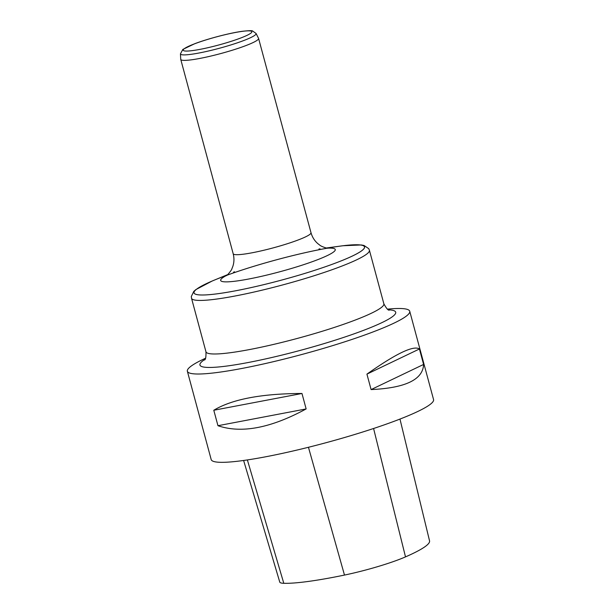 <?xml version="1.0" encoding="UTF-8"?>
<svg xmlns="http://www.w3.org/2000/svg" width="614" height="614" viewBox="0 0 614 614"><rect width="100%" height="100%" fill="white"/><g stroke="black" fill="none" stroke-linecap="round" stroke-linejoin="round"><path stroke-width="0.92" d="M205.506 358.238A115.163 13.638 -15.1 0 0 187.362 371.255A115.163 13.638 -15.1 0 0 190.716 373.381A115.163 13.638 -15.1 0 0 314.084 351.101A115.163 13.638 -15.1 0 0 409.73 311.252A115.163 13.638 -15.1 0 0 406.368 309.126A115.163 13.638 -15.1 0 0 387.503 309.134M187.362 371.255L211.193 459.571A115.163 13.638 -15.1 0 0 214.547 461.697A115.163 13.638 -15.1 0 0 337.915 439.424A115.163 13.638 -15.1 0 0 433.561 399.576L409.73 311.252M419.431 348.982L423.599 364.44C422.931 379.621 405.432 388.002 371.094 389.583L366.926 374.126C396.122 353.518 413.629 345.137 419.431 348.982L366.926 374.126M301.973 393.482L306.14 408.932C270.82 428.111 241.425 433.699 217.962 425.709L213.787 410.252C232.123 399.215 261.518 393.628 301.973 393.482L213.787 410.252M243.62 460.469L279.761 582.087A51.806 6.132 -15.1 0 0 283.798 583.3A125.509 14.859 -15.1 0 0 344.485 575.072A51.806 6.132 -15.1 0 0 405.509 556.883A125.509 14.859 -15.1 0 0 429.547 540.842L399.967 419.063M217.962 425.709L306.14 408.932M371.094 389.583L423.599 364.44M256.046 33.448L258.532 38.298A40.309 4.774 164.9 0 1 258.578 38.413A40.309 4.774 164.9 0 1 220.91 53.518A40.309 4.774 164.9 0 1 180.746 59.412A40.309 4.774 164.9 0 1 180.731 59.289L180.439 53.848L182.849 49.412L194.776 43.694C208.046 38.659 229.974 32.933 242.353 31.291C248.724 30.593 252.139 30.493 252.607 30.984L256.046 33.448A39.166 4.636 164.9 0 1 219.482 48.237A39.166 4.636 164.9 0 1 180.439 53.848M283.798 583.3L247.373 459.932M344.485 575.072L308.451 447.276M405.509 556.883L373.581 428.495M227.71 274.596L214.624 279.999A88.324 10.461 -15.1 0 0 263.414 284.735A88.324 10.461 -15.1 0 0 359.819 244.902A88.324 10.461 -15.1 0 0 214.624 279.999A88.324 10.461 -15.1 0 0 214.624 279.999A88.324 10.461 -15.1 0 0 196.587 294.52A88.324 10.461 -15.1 0 0 300.254 274.803A88.324 10.461 -15.1 0 0 361.984 245.239A88.324 10.461 -15.1 0 0 340.256 246.107A88.324 10.461 -15.1 0 0 197.117 288.803A88.324 10.461 -15.1 0 0 300.476 274.734A88.324 10.461 -15.1 0 0 340.256 246.107L326.234 248.01M327.085 248.179A59.335 7.023 164.9 0 1 333.525 248.424A59.335 7.023 164.9 0 1 271.411 273.951A59.335 7.023 164.9 0 1 227.057 275.172M233.497 272.209A59.335 7.023 164.9 0 1 234.525 271.779L234.318 271.864M319.15 248.977L318.927 249.008A59.335 7.023 164.9 0 1 320.032 248.862M383.857 303.784L369.405 250.228A92.131 10.906 164.9 0 1 292.893 282.11A92.131 10.906 164.9 0 1 194.201 299.931A92.131 10.906 164.9 0 1 191.514 298.227L205.959 351.784A92.131 10.906 -15.1 0 0 297.752 338.314A92.131 10.906 -15.1 0 0 383.857 303.784C386.452 308.527 388.278 310.63 389.337 310.085L389.322 310.085M388.662 309.824A101.387 12.004 164.9 0 1 392.76 310.331A101.387 12.004 164.9 0 1 294.359 351.952A101.387 12.004 164.9 0 1 204.846 359.42M180.746 59.412L233.182 253.736A40.309 4.774 -15.1 0 0 273.337 247.841A40.309 4.774 -15.1 0 0 311.006 232.737C312.273 237.173 314.568 240.826 317.898 243.689L319.679 245.063C320.546 245.892 322.695 246.866 326.141 247.987L327.722 248.256M250.811 31.038A35.558 4.214 164.9 0 1 208.184 47.639A35.558 4.214 164.9 0 1 193.556 44.208A35.558 4.214 164.9 0 1 250.811 31.038M258.578 38.413L311.006 232.737M233.182 253.736C234.325 258.202 234.18 262.516 232.737 266.668L231.892 268.748C232.107 269.577 226.988 275.816 226.543 275.563M369.405 250.228L368.715 248.639L364.002 245.47L361.285 244.955L343.096 245.738M191.514 298.227L191.315 296.508L193.786 291.397L195.881 289.585L211.991 281.112M205.959 351.784C206.104 357.187 205.583 359.919 204.401 359.988"/></g></svg>
